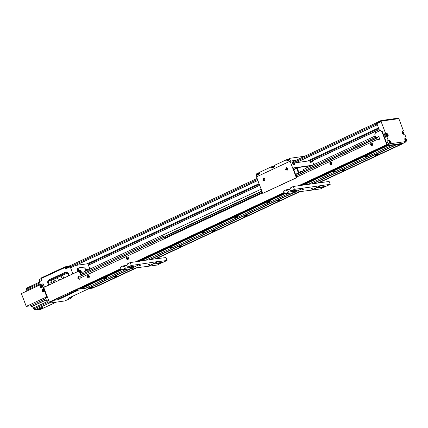 <?xml version="1.0" encoding="UTF-8"?>
<svg xmlns="http://www.w3.org/2000/svg" width="428" height="428" viewBox="0 0 428 428"><rect width="100%" height="100%" fill="white"/><g stroke="black" fill="none" stroke-linecap="round" stroke-linejoin="round"><path stroke-width="0.64" d="M377.737 137.046L377.229 137.993M41.644 287.664L41.917 287.766M43.239 291.891L43.517 291.998M40.911 285.299C39.858 286.771 40.173 287.605 41.853 287.798C42.907 286.327 42.591 285.492 40.911 285.299L41.195 285.214M41.57 287.884L41.853 287.798M42.506 289.531C41.457 290.997 41.767 291.832 43.453 292.03C44.507 290.559 44.191 289.724 42.506 289.531L42.795 289.446M43.164 292.11L43.453 292.03M45.502 297.877L47.353 296.973M47.278 296.765L46.727 296.839L41.891 284.037L43.196 283.855L44.432 287.124M41.891 284.037L21.4 293.597L26.236 306.4L46.727 296.839M45.796 298.664L30.49 305.806L26.236 306.4M49.455 280.153L48.824 281.062M67.843 299.648L64.639 300.975L48.396 303.249L46.759 301.2L45.491 297.845M40.649 285.043L39.381 281.688L39.387 279.409L41.265 278.537M56.025 280.982L56.539 281.48M55.062 282.164L53.366 281.383M39.381 281.688L41.992 280.468L41.345 277.879L65.002 266.842L68.528 266.328M48.396 303.249L51.007 302.029L50.499 302.098L49.964 301.569M48.621 300.328L46.759 301.2M38.349 309.15L40.933 307.769L43.041 307.475L42.795 308.428L41.42 309.07C39.173 309.931 38.616 310.011 39.734 309.305L42.87 308.395L41.452 309.059C39.36 309.931 38.376 310.091 38.493 309.535L38.349 309.15M40.933 307.769L41.109 308.663M41.885 286.91L41.414 287.129L41.051 286.166L41.521 285.947L41.939 286.316L41.885 286.91M40.997 286.755L41.687 287.092M41.794 285.909L41.051 286.166M41.323 286.129L41.27 286.717M65.484 269.003L70.219 266.794L70.315 266.173L66.024 268.169L65.489 268.998L64.96 266.853L41.345 277.879M311.381 188.497L313.029 188.015L311.252 188.598M311.686 188.331C311.001 188.764 311.343 188.716 312.724 188.186C313.414 187.748 313.066 187.796 311.686 188.331L311.295 188.62M301.601 189.962L303.35 189.369L301.697 189.855M302.007 189.684C301.317 190.118 301.66 190.069 303.04 189.54C303.73 189.101 303.388 189.149 302.007 189.684L301.569 189.973M293.351 186.458L294.443 189.342L290.591 191.139L289.793 189.026L291.035 188.448L290.74 187.678L293.351 186.458L329.132 181.456L330.223 184.34L321.38 185.575L311.595 190.144L320.433 188.909L324.285 187.111L324.039 186.464M284.652 193.911L283.561 191.027L286.171 189.807L286.466 190.578L287.702 190L288.504 192.113L284.652 193.911L293.49 192.675L303.281 188.106L294.443 189.342M324.285 187.111L318.181 187.967L318.657 187.534L326.371 186.137L330.223 184.34M286.171 189.807L289.89 189.288M290.591 191.139L296.695 190.289L296.347 190.653L296.695 190.289M303.281 188.106L321.38 185.575M311.595 190.144L294.111 192.386M318.122 187.812L318.528 187.598M290.04 189.674L287.702 190M296.235 190.353L296.347 190.653L294.608 191.263L288.504 192.113M403.203 143.107L403.139 143.524L401.528 143.952L396.793 144.611L312.97 183.719M396.793 144.611L387.217 145.953L303.393 185.056M321.31 185.383L311.52 189.952M312.724 188.186L313.157 187.897M303.04 189.54L303.479 189.251M284.615 193.814L140.871 260.877L145.606 260.213L289.044 193.296M170.226 247.71C172.077 246.999 172.538 246.935 171.612 247.518C169.761 248.229 169.301 248.294 170.226 247.71L169.638 248.096M172.2 247.133L171.612 247.518M202.851 232.49C204.702 231.778 205.167 231.714 204.242 232.297C202.391 233.009 201.925 233.073 202.851 232.49L202.267 232.875M204.825 231.906L204.242 232.297M235.48 217.269C237.331 216.557 237.797 216.488 236.871 217.071C235.02 217.788 234.555 217.852 235.48 217.269L234.897 217.654M237.454 216.686L236.871 217.071M268.11 202.048C269.961 201.331 270.426 201.267 269.501 201.85C267.65 202.562 267.184 202.626 268.11 202.048L267.527 202.433M270.084 201.465L269.501 201.85M391.952 145.29L308.749 184.104M365.999 156.381C367.85 155.669 368.31 155.605 367.385 156.188C365.533 156.899 365.073 156.964 365.999 156.381L365.41 156.766M367.973 155.797L367.385 156.188M333.369 171.601C335.22 170.89 335.68 170.826 334.755 171.409C332.904 172.12 332.444 172.184 333.369 171.601L332.781 171.986M335.343 171.023L334.755 171.409M294.507 192.333L150.447 259.539L155.182 258.876L299.242 191.669M179.904 246.357C181.756 245.645 182.221 245.581 181.295 246.164C179.444 246.876 178.979 246.94 179.904 246.357L179.321 246.742M181.879 245.774L181.295 246.164M212.534 231.136C214.385 230.424 214.851 230.36 213.925 230.943C212.074 231.655 211.609 231.719 212.534 231.136L211.951 231.521M214.508 230.553L213.925 230.943M245.164 215.915C247.015 215.198 247.48 215.134 246.555 215.717C244.698 216.434 244.238 216.498 245.164 215.915L244.581 216.301M247.138 215.332L246.555 215.717M277.793 200.689C279.645 199.978 280.105 199.913 279.179 200.497C277.328 201.208 276.868 201.272 277.793 200.689L277.205 201.08M279.768 200.111L279.179 200.497M401.528 143.952L318.325 182.767M375.677 155.027C377.528 154.315 377.994 154.251 377.068 154.834C375.217 155.546 374.751 155.61 375.677 155.027L375.094 155.412M377.651 154.444L377.068 154.834M343.047 170.248C344.904 169.536 345.364 169.472 344.438 170.055C342.587 170.767 342.122 170.831 343.047 170.248L342.464 170.633M345.022 169.67L344.438 170.055M71.749 297.032L70.866 297.043M57.924 298.156L58.219 298.921L76.526 290.382M53.329 282.978L54.238 278.954M56.33 277.975L59.995 279.864M78.554 290.077L58.262 299.68L58.219 298.921L55.207 299.343M78.426 276.451L78.645 276.836L78.089 277.563M148.249 264.713L148.532 264.408M148.543 264.44L149.581 264.295C150.265 263.857 149.923 263.905 148.543 264.44C147.853 264.873 148.2 264.825 149.581 264.295M138.453 266.072L140.202 265.478L138.554 265.959M138.859 265.793C138.174 266.227 138.517 266.179 139.897 265.649C140.587 265.21 140.24 265.258 138.859 265.793L138.426 266.077M130.208 262.567L131.3 265.451L127.448 267.249L126.651 265.135L127.886 264.558L127.598 263.787L130.208 262.567L140.25 261.166M121.509 270.02L120.418 267.136L123.029 265.916L123.318 266.687L124.559 266.109L125.361 268.222L121.509 270.02L130.347 268.784L140.138 264.215L131.3 265.451M140.138 264.215L158.162 261.492L148.446 266.253L157.29 265.018L161.137 263.22L160.896 262.573M161.137 263.22L155.032 264.071L157.124 263.097L163.229 262.246L167.075 260.449L165.989 257.565L155.182 258.876M123.029 265.916L126.747 265.397M127.448 267.249L133.552 266.398L133.204 266.762L133.552 266.398M167.075 260.449L158.237 261.685M149.827 259.828L145.606 260.213M148.446 266.253L130.968 268.495M154.979 263.921L155.38 263.707M126.891 265.783L124.559 266.109M133.087 266.462L133.204 266.762L131.46 267.372L125.361 268.222M158.162 261.492L148.377 266.061M139.897 265.649L140.304 265.371M121.472 269.924L80.507 289.034L85.242 288.376L125.902 269.405M104.967 278.152C106.818 277.44 107.278 277.376 106.353 277.959C104.502 278.671 104.041 278.735 104.967 278.152L104.379 278.542M106.941 277.574L106.353 277.959M131.364 268.442L90.083 287.696L94.818 287.033L136.099 267.778M114.645 276.798C116.502 276.087 116.962 276.023 116.036 276.606C114.185 277.317 113.725 277.381 114.645 276.798L114.062 277.189M116.625 276.221L116.036 276.606M149.854 263.964L149.57 264.263L149.854 263.964M149.837 264.001L148.281 264.729M263.99 179.3L264.162 179.744L263.509 180.049L263.338 179.605L263.99 179.3M264.236 180.798L264.841 180.466M263.798 179.198L263.338 179.605M263.557 179.573L263.509 180.049M263.728 180.017L264.135 180.086M371.418 143.203L372.264 143.46L372.499 145.199L371.766 145.67L370.964 145.408L370.723 143.664L371.418 143.203L372.221 143.466L372.456 145.204L371.766 145.67M371.889 143.926L371.509 144.102L371.804 144.873M371.258 144.14L371.969 144.263L371.547 144.91L371.215 144.611L371.509 144.102M330.657 162.228L331.475 162.485L331.716 164.229L330.999 164.694M331.101 162.956L330.684 163.603L331.015 163.903M330.47 163.164L331.181 163.287L330.764 163.935L330.427 163.64L330.726 163.132M330.175 164.438L329.94 162.694L330.635 162.233L331.438 162.49L331.673 164.234L330.978 164.694L330.175 164.438M127.325 257.078L128.17 257.33L128.405 259.074L127.688 259.539L126.865 259.282L126.629 257.538L127.325 257.078L128.127 257.335L128.363 259.079L127.71 259.534M127.79 257.8L127.373 258.448L127.704 258.747M127.164 258.014L127.876 258.132L127.453 258.779L127.121 258.485L127.416 257.977M88.189 275.343L89.013 275.6L89.249 277.339L88.537 277.804M88.639 276.065L88.259 276.242L88.553 277.012M88.008 276.279L88.719 276.402L88.296 277.05L87.965 276.75L88.259 276.242M87.713 277.547L87.473 275.803L88.168 275.343L88.971 275.605L89.211 277.344L88.516 277.809L87.713 277.547M294.576 161.169C295.267 160.735 294.919 160.784 293.544 161.313L293.159 161.624M290.104 161.185L256.495 176.86L262.744 193.397L296.353 177.716L290.104 161.185L290.526 161.126L289.478 158.355L289.151 158.51L289.649 159.815L287.038 161.035L286.546 159.724L287.177 159.639L287.67 160.944M289.307 158.916L287.177 159.639M286.546 159.724L273.979 165.588L274.476 166.893L271.866 168.113L271.373 166.802L258.806 172.666L259.304 173.971L256.693 175.191L256.201 173.88L256.832 173.795L257.324 175.1M258.961 173.073L256.832 173.795M271.373 166.802L272.005 166.717L272.497 168.022M274.134 165.994L272.005 166.717M256.918 176.801L255.874 174.036L256.201 173.88M289.478 158.355L304.736 156.225M294.111 163.576L294.475 164.539L293.212 164.716L291.762 160.869L296.058 160.27M262.744 193.397L296.775 177.657L296.315 176.448L297.053 176.341L296.909 175.956L296.171 176.063L293.11 167.969L312.456 165.261M311.215 161.34L311.525 162.153L310.263 162.33L309.679 160.794L295.973 162.71M313.794 164.641L312.344 160.81M95.439 286.744L96.428 286.605L137.088 267.639M85.862 288.087L90.083 287.696M78.356 288.622L78.747 289.082L80.507 289.034M387.217 145.953L302.596 185.169M284.534 193.595L139.453 261.278M121.392 269.704L80.325 288.857M387.04 145.777L385.462 145.996L301.018 185.388M284.369 193.156L137.875 261.497M121.226 269.266L78.747 289.082M385.462 145.996L385.104 145.638L299.423 185.613M284.203 192.712L136.281 261.722M121.054 268.821L78.394 288.723M261.84 190.995L164.834 236.251M403.139 143.524L318.7 182.916M300.231 191.53L155.551 259.026M396.617 144.434L312.173 183.826M293.089 192.728L149.03 259.935M129.946 268.838L89.901 287.52M402.941 143.321L385.596 145.771L385.066 145.242M405.888 141.368L405.792 141.989L404.16 142.219L405.466 141.609L391.47 143.567L388.533 144.402L386.949 141.085L388.255 140.475L386.8 136.628L385.494 137.238L384.258 133.969L385.564 133.359L381.171 121.729L381.268 121.108L398.527 118.695L399.062 119.23L403.454 130.861L402.149 131.471M377.089 123.055L381.171 121.156L380.952 120.578L376.875 122.483L376.982 123.104L381.171 121.156M377.025 123.087L376.929 123.708L379.593 130.77M390.668 141.903L389.303 140.325L388.335 140.989M388.255 140.475L389.303 140.325M387.998 140.935L386.949 141.085M385.564 133.359L386.618 133.215C388.18 134.141 388.592 135.232 387.854 136.484L386.8 136.628M386.618 133.215L384.258 133.969M402.903 143.348L405.792 141.989L402.855 143.359M404.963 138.158L406.145 137.971L404.84 138.581M402.277 131.043L402.4 131.005C401.662 132.257 402.074 133.349 403.636 134.274L404.69 134.13L406.145 137.971M402.165 131.118L403.454 130.861M390.817 141.834L391.47 143.567M389.967 143.653L390.165 144.177M404.851 138.228L404.813 139.881L405.466 141.609M68.678 275.814L67.629 273.048L67.212 273.107L51.895 280.046L51.301 280.511L51.151 281.87L51.622 282.64L51.044 281.116M53.784 279.725L56.571 281.464M68.384 298.193L88.821 288.659M92.288 288.156L88.874 288.632L88.484 288.242M51.622 282.64L47.872 283.325C47.412 281.645 47.861 280.463 49.215 279.768L49.578 280.367C48.642 280.95 48.343 281.843 48.674 283.052L49.348 284.834M49.215 279.768L49.685 280.303M75.852 265.397L87.574 263.76L88.109 264.29L89.917 269.078M70.219 266.794L72.883 273.85M66.169 268.105L70.251 266.205L70.032 265.627L65.955 267.527L66.073 268.153L65.709 267.19L67.094 266.997M70.315 266.173L70.786 266.109M77.147 271.866L77.714 268.377L78.859 267.842L83.637 267.174L86.333 269.736M78.335 271.882L78.859 267.842M87.205 269.908L87.563 269.742L87.959 270.293M87.232 270.394L87.194 269.795L87.563 269.742M80.887 271.892L80.122 271.389L80.09 270.785L80.855 271.288L80.887 271.892M80.095 270.903L80.453 270.737M79.876 271.743L80.855 271.288M85.525 271.127L85.632 269.544L86.809 268.998L86.702 270.582M78.271 270.865L79.699 269.993L79.576 271.534M261.155 189.192L82.839 272.379L82.256 274.139M403.422 133.194L403.058 133.242L402.62 132.092L402.983 132.038L403.422 133.194M402.625 132.204L402.983 132.038M402.406 133.044L403.385 132.589M406.108 140.304L405.744 140.357L405.305 139.202L405.674 139.154L406.108 140.304M405.316 139.319L405.674 139.154M405.097 140.159L406.07 139.705M385.312 133.825L385.644 133.873M386.259 136.88L385.141 135.569L385.275 134.05L386.447 133.499L386.313 135.018L387.65 136.35L388.057 135.794M387.634 135.398L386.869 134.9L386.837 134.296L387.602 134.799L387.634 135.398M386.842 134.413L387.201 134.248M386.623 135.253L387.602 134.799M389.726 140.726L389.138 140.614L390.652 141.866C390.85 142.963 390.78 143.482 390.448 143.434L389.164 144.011L387.827 142.679L387.961 141.16L389.138 140.614L389.004 142.133L390.336 143.466L390.743 142.904M390.325 142.513L389.956 142.561L389.523 141.411L390.288 141.909L390.325 142.513M389.528 141.524L389.887 141.358M389.309 142.364L390.288 141.909M308.422 167.145L306.576 167.771M308.203 167.011L308.77 166.845M300.001 171.644L299.718 172.693M309.925 166.444L309.524 165.952L297.316 167.664L293.64 169.37M297.316 167.664L297.251 168.07L293.763 169.697M298.407 172.955L296.663 168.343L298.412 172.982L299.001 172.709L297.251 168.07M298.252 173.377L299.001 172.709M301.933 171.66L300.964 171.195L300.697 172.233M304.586 168.937L303.976 168.99L303.372 170.986M307.716 167.236L307.25 167.171L306.988 167.813M163.742 236.128L81.111 274.674L81.513 275.734L164.143 237.182L163.742 236.128L164.732 235.989L165.566 238.193M80.031 276.049L80.154 276.365L81.09 275.793L79.817 272.427L80.239 272.369L81.111 274.674M165.294 238.642L164.71 237.101L80.154 276.365M164.71 237.101L164.143 237.182M81.513 275.734L81.09 275.793M380.733 130.433L375.474 132.691L374.751 134.836L376.019 138.201L377.175 137.661L376.49 138.121L377.063 138.041L296.08 175.817M375.666 137.26L295.62 174.603M379.031 139.501L377.758 139.202L296.556 177.08M262.573 192.937L80.517 277.868L79.319 279.27L77.789 278.232L78.196 276.295L78.864 275.985L79.934 276.328M376.019 138.201L296.021 175.662M398.431 118.743L398.211 118.165L380.952 120.578M87.291 263.215L87.51 263.787M87.098 263.825L87.681 263.605L88.58 265.098L259.678 185.281M88.58 265.098L259.71 185.367M310.086 161.87L379.171 129.641M310.054 161.779L379.138 129.55M70.032 265.627L70.995 265.333M292.586 163.057L376.506 123.906L376.699 122.665L377.346 122.413M376.859 122.643L377.073 123.221M70.508 265.558L70.722 266.136M70.839 265.355L257.094 178.444L70.839 265.355L70.641 266.596L257.469 179.439M292.212 162.062L376.699 122.665M376.918 123.243L377.186 124.826L292.95 164.015M257.833 180.397L71.005 267.559L70.641 266.596M376.506 123.906L376.87 124.869M257.865 180.488L71.005 267.559M292.982 164.106L377.186 124.826M79.817 272.427L77.933 271.496L78.704 271.336M77.933 271.496L43.752 287.439L49.273 302.05L120.974 268.602M135.494 261.829L284.117 192.493M298.637 185.72L386.789 144.6L381.846 131.524L382.268 131.466L380.38 130.54M379.962 130.599L381.846 131.524M377.175 137.661L378.373 136.259L379.904 137.297L379.497 139.234L378.828 139.544L377.758 139.202M126.517 258.785C126.608 256.902 127.298 256.581 128.571 257.822C128.475 259.705 127.79 260.026 126.517 258.785M370.611 144.91C370.707 143.027 371.392 142.706 372.665 143.952C372.569 145.83 371.884 146.151 370.611 144.91M329.822 163.935C329.918 162.057 330.603 161.736 331.882 162.977C331.786 164.86 331.101 165.176 329.822 163.935M87.36 277.05C87.456 275.167 88.141 274.846 89.415 276.092C89.324 277.97 88.633 278.291 87.36 277.05M121.017 268.72L49.273 302.05M135.917 261.77L284.16 192.611M299.06 185.661L386.789 144.6M387.206 144.541L382.268 131.466M377.598 137.602L378.582 136.248M79.533 279.222L78.212 278.173L78.618 276.237L79.078 275.969M80.239 272.369L78.351 271.438M285.663 169.493L286.252 167.749L287.787 168.504L287.199 170.248L285.663 169.493M262.824 180.151L263.413 178.406L264.948 179.161L264.36 180.905L262.824 180.151M263.803 178.31L263.038 180.118L264.178 180.969M264.584 178.615L263.91 178.46M286.648 167.658L285.877 169.467L287.017 170.317M287.825 168.541L286.482 167.883L287.423 167.958M287.68 169.809L287.081 170.146M297.053 176.341L296.395 176.652M296.775 177.657L296.353 177.716M286.642 168.546L286.396 168.921L286.974 169.435M286.567 169.365L286.177 168.948L286.423 168.573L287.001 169.092L286.348 169.392M43.479 291.136L43.009 291.356L42.645 290.398L43.116 290.179L43.479 291.136M42.591 290.986L43.282 291.318M43.394 290.136L42.645 290.398M42.923 290.355L42.864 290.949M377.384 137.704L376.843 137.955M376.48 137.57L377.143 138.025L377.507 137.27M38.413 309.321L34.823 309.819L33.935 308.936L34.588 309.706M47.706 302.51L33.876 308.995L33.507 308.016M26.541 288.402L26.381 289.232L26.937 291.013M26.975 290.997L26.466 289.173L39.852 282.929M33.935 308.936L33.566 307.951L32.143 306.534L31.367 306.491L30.714 305.72L31.367 306.491M27.018 290.976L26.466 289.173M32.485 306.592L33.496 307.989M45.807 298.68L30.655 305.779M26.557 288.156L39.542 282.1L26.632 288.135M40.221 283.908L26.836 290.152M31.608 306.609L46.224 299.787M46.278 299.937L32.143 306.534M33.566 307.951L46.989 301.692M34.823 309.819L49.14 303.142M56.148 302.163L43.062 308.267M41.382 309.075C42.452 308.401 41.917 308.476 39.772 309.3C38.702 309.974 39.237 309.899 41.382 309.075M39.237 308.567L39.381 308.952L41.077 308.155L43.185 307.86M38.493 309.535L39.381 308.952L39.734 309.305M41.484 308.658L41.42 309.07L41.484 308.658M42.265 286.166C42.19 287.627 41.66 287.878 40.665 286.91C40.74 285.449 41.275 285.198 42.265 286.166M40.633 286.947L41.928 287.584L42.425 286.107L41.131 285.471L40.633 286.947M41.131 285.471L40.612 286.947L41.928 287.584M296.085 190.374L296.219 190.717M294.362 190.615L294.608 191.263M73.028 296.032L72.279 296.379M72.043 296.492L72.723 296.695L73.001 296.197M62.156 278.858L61.001 275.798M70.524 297.203L70.995 297.134M57.175 298.503L56.742 298.707M56.453 298.84L57.202 298.493M78.228 276.793L78.089 277.44M77.939 277.601L78.276 276.686M132.942 266.478L133.071 266.826M131.219 266.724L131.46 267.372M274.621 166.358L273.952 166.353C272.566 166.872 272.272 167.059 273.075 166.931M273.069 167.081L274.503 166.481M274.246 166.283L273.963 166.353M289.793 159.28L287.798 159.949M287.83 160.099L289.622 159.264M289.2 159.494C289.884 159.061 289.542 159.109 288.167 159.639M263.546 179.134L263.953 180.215L263.546 179.134M263.124 180.065L264.467 180.728L264.964 180.199M264.986 179.198L263.932 178.455M262.337 192.316L165.331 237.572M261.963 191.332L164.962 236.588M376.929 123.708L381.171 121.729M387.11 144.284L388.003 143.872M385.596 145.771L388.533 144.402M63.702 278.136L62.547 275.076M69.015 275.659L68.325 273.834L66.495 272.55L66.056 272.684L66.928 272.561M51.895 280.046L49.578 280.367M92.641 288.081L95.524 286.733M74.766 290.002L75.296 290.532L78.886 288.857M74.59 290.184L75.296 290.532L78.982 290.018M58.262 299.68L54.581 300.199L54.848 299.391M50.499 302.098L54.581 300.199L54.046 299.664M67.758 299.686L71.834 297.786L68.154 298.3M69.293 275.525L68.587 273.658C67.886 272.213 66.864 271.71 65.521 272.149L49.209 279.762M71.952 297.711L72.107 296.979M47.872 283.325L48.578 285.192M49.744 280.292L66.056 272.684L65.521 272.149M78.768 290.066L75.296 290.532M65.002 266.842L65.709 267.19L41.248 278.5M88.302 270.245C87.205 268.65 86.734 268.714 86.889 270.442L86.905 270.485M79.785 271.438C80.881 273.032 81.352 272.968 81.192 271.24C80.095 269.645 79.624 269.71 79.785 271.438M402.315 132.739C403.411 134.333 403.882 134.269 403.727 132.541C402.625 130.947 402.16 131.011 402.315 132.739M405 139.854C406.102 141.449 406.573 141.379 406.413 139.656C405.316 138.062 404.845 138.126 405 139.854M386.532 134.948C387.629 136.543 388.1 136.478 387.939 134.75C386.842 133.156 386.372 133.22 386.532 134.948M389.218 142.059C390.315 143.653 390.785 143.589 390.63 141.861C389.528 140.266 389.063 140.331 389.218 142.059M405 140.373L406.124 141.256L406.53 140.7M402.101 132.814L403.433 134.146L403.839 133.584M80.341 272.636L81.015 272.807L81.309 272.283M88.216 264.14L259.315 184.318M309.69 160.816L378.775 128.587M87.681 263.605L259.063 183.655M307.374 161.115L378.523 127.924M292.217 162.078L376.533 122.745M287.809 169.547L287.102 170.141M286.385 168.482L286.792 169.558L286.385 168.482M258.854 173.65C259.539 173.217 259.197 173.265 257.822 173.795L257.453 174.105M259.277 173.42L257.485 174.255M43.865 290.393C43.79 291.859 43.255 292.105 42.265 291.142C42.34 289.676 42.87 289.43 43.865 290.393M42.228 291.174L43.528 291.816L44.025 290.339L42.725 289.703L42.228 291.174M42.725 289.703L42.212 291.174L43.528 291.816M46.866 301.349L47.743 302.468M387.04 133.611L386.447 133.499L387.966 134.75C388.159 135.847 388.094 136.371 387.763 136.318L387.222 136.569M405.514 138.517L404.92 138.405L406.44 139.656C406.632 140.753 406.568 141.277 406.236 141.224L405.46 141.588M402.823 131.407L402.234 131.294L401.935 131.872M80.293 270.105L79.699 269.993L81.218 271.24C81.411 272.342 81.347 272.861 81.015 272.807L80.496 273.048M87.403 269.11L86.809 268.998L88.329 270.25M46.936 301.36L48.182 302.601M30.613 305.747L31.56 306.619L32.1 306.544C32.362 306.352 32.822 306.844 33.475 308.01L33.844 308.995L34.78 309.835L38.413 309.326M56.186 302.157L43.03 308.294M39.339 309.214L39.28 309.578L41.81 308.625L41.527 308.39M41.687 287.659L42.153 287.595M73.07 296.015L72.883 296.577L71.551 297.246M57.256 298.466L55.763 299.45M273.952 166.353L272.486 167.161L272.7 167.722M288.156 159.644L287.659 160.083L287.873 160.644M264.22 180.803C262.824 180.397 262.615 179.648 263.594 178.551L263.889 178.46M95.551 286.728L92.427 288.156L88.831 288.659L68.271 298.252M72.188 296.946L71.883 297.77L67.801 299.675M74.499 290.173L75.168 290.569M401.988 131.407L403.748 132.546C403.946 133.643 403.877 134.162 403.545 134.108L403.304 134.221M298.551 172.885L295.507 174.308M299.969 171.66L300.964 171.195M287.06 170.146C285.663 169.739 285.46 168.99 286.439 167.894L286.733 167.808M259.448 173.436L257.811 173.8L257.314 174.244L257.528 174.801M43.287 291.885L43.747 291.821M377.079 138.035L376.784 137.982M41.372 285.401L41.837 285.337M74.376 290.885L75.034 290.575M90.158 288.675L90.779 288.386M375.19 135.997L303.548 169.418M42.971 289.628L43.431 289.563M46.823 301.291L47.818 302.569"/></g></svg>
